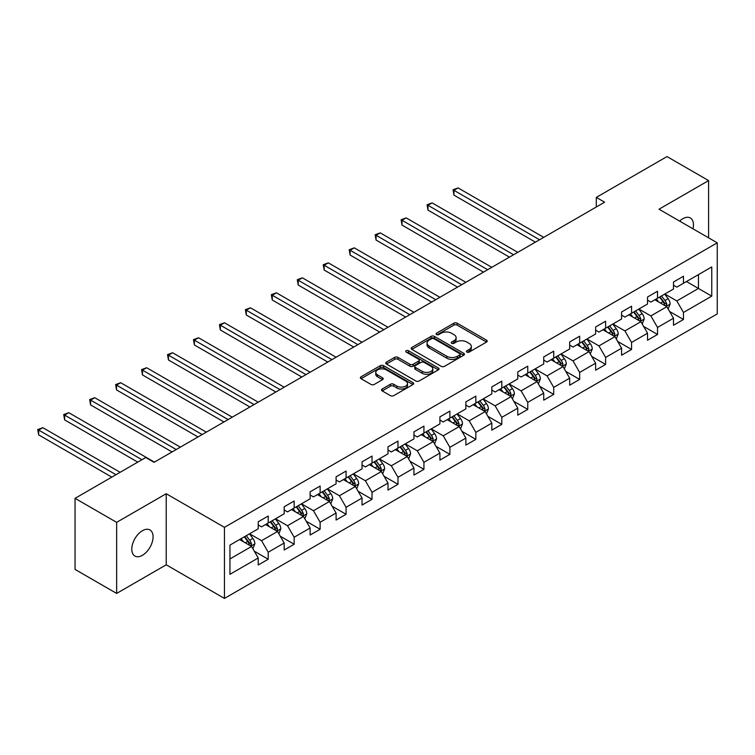 <?xml version="1.0" encoding="UTF-8"?>
<svg xmlns="http://www.w3.org/2000/svg" width="755" height="755" viewBox="0 0 755 755"><rect width="100%" height="100%" fill="white"/><g stroke="black" fill="none" stroke-linecap="round" stroke-linejoin="round"><path stroke-width="1.13" d="M466.901 352.075A1.614 0.934 0 0 0 469.195 352.075L486.541 342.053A2.312 1.331 0 0 0 487.22 341.109A2.312 1.331 0 0 0 486.541 340.165L457.152 323.197A2.312 1.331 0 0 0 453.878 323.197L436.532 333.219A1.614 0.934 0 0 0 436.06 333.88A1.614 0.934 0 0 0 436.532 334.541A1.614 0.934 0 0 0 438.815 334.541L441.062 333.238A7.39 4.266 0 0 1 451.518 333.238L453.963 334.654A7.39 4.266 0 0 1 456.124 337.674A7.39 4.266 0 0 1 453.963 340.684L451.716 341.987A1.614 0.934 0 0 0 451.245 342.647A1.614 0.934 0 0 0 451.716 343.308A1.614 0.934 0 0 0 454 343.308L456.246 342.006A7.39 4.266 0 0 1 466.703 342.006L469.148 343.421A7.39 4.266 0 0 1 471.318 346.441A7.39 4.266 0 0 1 469.148 349.461L466.901 350.754A1.614 0.934 0 0 0 466.43 351.415A1.614 0.934 0 0 0 466.901 352.075L466.901 350.754M142.431 555.293A15.062 8.692 120 0 0 152.265 542.024A15.062 8.692 120 0 0 149.962 529.963A15.062 8.692 120 0 0 142.431 530.708A15.062 8.692 120 0 0 132.597 543.977A15.062 8.692 120 0 0 134.9 556.039A15.062 8.692 120 0 0 142.431 555.293M692.977 228.812A15.062 8.692 120 0 0 690.344 217.978A15.062 8.692 120 0 0 682.813 218.723A15.062 8.692 120 0 0 679.632 221.111M382.19 389.004A2.312 1.331 0 0 0 381.511 389.948A2.312 1.331 0 0 0 382.19 390.892L390.439 395.658A2.312 1.331 0 0 0 393.704 395.658L412.976 384.531A2.312 1.331 0 0 0 413.646 383.587A2.312 1.331 0 0 0 412.976 382.643L383.578 365.675A2.312 1.331 0 0 0 380.312 365.675L361.041 376.802A2.312 1.331 0 0 0 360.361 377.745A2.312 1.331 0 0 0 361.041 378.689L371.007 384.437A2.312 1.331 0 0 0 374.272 384.437L382.521 379.671A2.312 1.331 0 0 0 383.191 378.736A2.312 1.331 0 0 0 382.521 377.793L377.575 374.933A6.182 3.567 0 0 1 375.764 372.413A6.182 3.567 0 0 1 379.586 369.12A6.182 3.567 0 0 1 386.315 369.893L405.661 381.067A6.182 3.567 0 0 1 407.474 383.587A6.182 3.567 0 0 1 403.661 386.881A6.182 3.567 0 0 1 396.932 386.107L393.704 384.248A2.312 1.331 0 0 0 390.439 384.248L382.19 389.004L382.19 390.892M166.223 493.723L116.647 522.347L75.047 498.338L75.047 569.421L116.647 593.43L166.223 564.806L224.452 598.422L224.452 527.349L166.223 493.723L166.223 564.806M708.596 237.834L708.596 180.587L659.021 209.21L717.25 242.827L224.452 527.349M708.596 180.587L667.005 156.578L596.299 197.395L596.299 207.002M75.047 498.338L145.762 457.511L154.077 462.315L604.613 202.198L596.299 197.395M441.222 366.335A2.312 1.331 0 0 0 444.487 366.335L463.759 355.209A2.312 1.331 0 0 0 464.438 354.265A2.312 1.331 0 0 0 463.759 353.321L434.37 336.352A2.312 1.331 0 0 0 431.105 336.352L411.834 347.479A2.312 1.331 0 0 0 411.154 348.423A2.312 1.331 0 0 0 411.834 349.367L441.222 366.335M406.841 352.425A1.614 0.934 0 0 1 408.483 352.651L408.483 350.726L438.372 367.987A2.312 1.331 0 0 1 439.042 368.931A2.312 1.331 0 0 1 438.372 369.865L419.1 380.992A2.312 1.331 0 0 1 415.835 380.992L386.437 364.023L386.437 362.136A2.312 1.331 0 0 0 385.758 363.079A2.312 1.331 0 0 0 386.437 364.023M386.437 362.136L394.686 357.379A2.312 1.331 0 0 1 397.951 357.379L409.871 364.259A2.312 1.331 0 0 0 413.136 364.259L418.61 361.098A2.312 1.331 0 0 0 419.28 360.154A2.312 1.331 0 0 0 418.61 359.22L406.199 352.047A1.614 0.934 0 0 1 405.728 351.386A1.614 0.934 0 0 1 406.718 350.528A1.614 0.934 0 0 1 408.483 350.726M224.452 598.422L717.25 313.91L717.25 242.827M254.322 551.216L268.214 559.238L268.214 552.226L284.182 543.005L284.182 550.017L294.167 544.251L294.167 537.239L310.135 528.019L310.135 535.031L320.12 529.264L320.12 522.252L336.088 513.032L336.088 520.044L346.073 514.278L346.073 507.266L362.041 498.045L362.041 505.057L372.026 499.3L372.026 492.288L387.995 483.068L387.995 490.08L397.979 484.314L397.979 477.302L413.948 468.081L413.948 475.093L423.933 469.327L423.933 462.315L439.91 453.094L439.91 460.106L449.886 454.34L449.886 447.328L465.863 438.108L465.863 445.12L475.839 439.363L475.839 432.351L491.816 423.13L491.816 430.142L501.801 424.376L501.801 417.364L517.77 408.144L517.77 415.156L527.754 409.389L527.754 402.377L543.723 393.157L543.723 400.169L553.708 394.403L553.708 387.391L569.676 378.17L569.676 385.182L579.661 379.425L579.661 372.413L595.629 363.193L595.629 370.205L605.614 364.439L605.614 357.426L621.582 348.206L621.582 355.218L631.567 349.452L631.567 342.44L647.535 333.219L647.535 340.231L657.52 334.465L657.52 327.453L673.498 318.232L673.498 325.245L683.473 319.488L683.473 312.476L711.757 296.139L711.757 266.94L698.451 274.622L698.451 288.457L711.757 296.139M268.214 559.238L258.229 564.995L258.229 557.983L229.945 574.319L229.945 545.119L258.229 528.783L258.229 521.771L268.214 516.014L268.214 523.026L284.182 513.806L284.182 506.784L294.167 501.027L294.167 508.04L310.135 498.819L310.135 491.807L320.12 486.041L320.12 493.053L336.088 483.832L336.088 476.82L346.073 471.054L346.073 478.066L362.041 468.846L362.041 461.834L372.026 456.077L372.026 463.089L387.995 453.859L387.995 446.847L397.979 441.09L397.979 448.102L413.948 438.882L413.948 431.869L423.933 426.103L423.933 433.115L439.91 423.895L439.91 416.883L449.886 411.116L449.886 418.128L465.863 408.908L465.863 401.896L475.839 396.13L475.839 403.142L491.816 393.921L491.816 386.909L501.801 381.152L501.801 388.164L517.77 378.944L517.77 371.932L527.754 366.166L527.754 373.178L543.723 363.957L543.723 356.945L553.708 351.179L553.708 358.191L569.676 348.97L569.676 341.958L579.661 336.192L579.661 343.204L595.629 333.984L595.629 326.972L605.614 321.215L605.614 328.227L621.582 319.006L621.582 311.994L631.567 306.228L631.567 313.24L647.535 304.02L647.535 297.008L657.52 291.241L657.52 298.253L673.498 289.033L673.498 282.021L683.473 276.255L683.473 283.267L711.757 266.94M265.543 524.555L277.529 531.473L261.551 540.693L249.575 533.785M258.229 524.942L261.551 526.867L268.214 523.026M261.551 540.693L268.214 552.226M277.529 531.473L284.182 543.005M291.505 509.578L303.482 516.495L287.513 525.716L275.528 518.798M284.182 509.955L287.513 511.881L294.167 508.04M287.513 525.716L294.167 537.239M303.482 516.495L310.135 528.019M317.459 494.591L329.435 501.509L313.467 510.729L301.481 503.812M310.135 494.978L313.467 496.894L320.12 493.053M313.467 510.729L320.12 522.252M329.435 501.509L336.088 513.032M343.412 479.604L355.388 486.522L339.42 495.742L327.434 488.825M336.088 479.991L339.42 481.907L346.073 478.066M339.42 495.742L346.073 507.266M355.388 486.522L362.041 498.045M369.365 464.618L381.341 471.535L365.373 480.756L353.397 473.838M362.041 465.005L365.373 466.93L372.026 463.089M365.373 480.756L372.026 492.288M381.341 471.535L387.995 483.068M395.318 449.64L407.294 456.548L391.326 465.778L379.35 458.861M387.995 450.018L391.326 451.943L397.979 448.102M391.326 465.778L397.979 477.302M407.294 456.548L413.948 468.081M421.271 434.654L433.247 441.571L417.279 450.792L405.303 443.874M413.948 435.04L417.279 436.956L423.933 433.115M417.279 450.792L423.933 462.315M433.247 441.571L439.91 453.094M447.224 419.667L459.21 426.584L443.232 435.805L431.256 428.887M439.91 420.054L443.232 421.969L449.886 418.128M443.232 435.805L449.886 447.328M459.21 426.584L465.863 438.108M473.177 404.68L485.163 411.598L469.185 420.818L457.209 413.9M465.863 405.067L469.185 406.992L475.839 403.142M469.185 420.818L475.839 432.351M485.163 411.598L491.816 423.13M499.13 389.703L511.116 396.611L495.138 405.841L483.162 398.923M491.816 390.08L495.138 392.005L501.801 388.164M495.138 405.841L501.801 417.364M511.116 396.611L517.77 408.144M525.093 374.716L537.069 381.634L521.101 390.854L509.115 383.936M517.77 375.103L521.101 377.019L527.754 373.178M521.101 390.854L527.754 402.377M537.069 381.634L543.723 393.157M551.046 359.729L563.022 366.647L547.054 375.867L535.068 368.95M543.723 360.116L547.054 362.032L553.708 358.191M547.054 375.867L553.708 387.391M563.022 366.647L569.676 378.17M576.999 344.742L588.976 351.66L573.007 360.881L561.022 353.963M569.676 345.129L573.007 347.055L579.661 343.204M573.007 360.881L579.661 372.413M588.976 351.66L595.629 363.193M602.952 329.765L614.929 336.673L598.96 345.894L586.984 338.986M595.629 330.143L598.96 332.068L605.614 328.227M598.96 345.894L605.614 357.426M614.929 336.673L621.582 348.206M628.906 314.778L640.882 321.696L624.913 330.916L612.937 323.999M621.582 315.156L624.913 317.081L631.567 313.24M624.913 330.916L631.567 342.44M640.882 321.696L647.535 333.219M654.859 299.792L666.835 306.709L650.867 315.93L638.89 309.012M647.535 300.179L650.867 302.094L657.52 298.253M650.867 315.93L657.52 327.453M666.835 306.709L673.498 318.232M686.474 281.539L698.451 288.457L676.82 300.943L664.844 294.025M673.498 285.192L676.82 287.117L683.473 283.267M676.82 300.943L683.473 312.476M116.647 522.347L116.647 593.43M229.945 558.945L251.575 546.46L239.59 539.542M251.575 546.46L258.229 557.983M669.581 311.466L683.473 319.488M643.628 326.443L657.52 334.465M617.675 341.43L631.567 349.452M591.722 356.417L605.614 364.439M565.769 371.403L579.661 379.425M539.816 386.39L553.708 394.403M513.862 401.367L527.754 409.389M487.909 416.354L501.801 424.376M461.947 431.341L475.839 439.363M435.994 446.328L449.886 454.34M410.041 461.305L423.933 469.327M384.087 476.292L397.979 484.314M358.134 491.278L372.026 499.3M332.181 506.265L346.073 514.278M306.228 521.243L320.12 529.264M280.275 536.229L294.167 544.251M467.553 352.302L469.148 351.377A7.39 4.266 0 0 0 471.318 348.357L471.318 346.441M456.124 337.674L456.124 339.59A7.39 4.266 0 0 1 453.963 342.61L452.368 343.534M486.513 342.072L457.152 325.122A2.312 1.331 0 0 0 453.878 325.122L437.173 334.767M463.73 355.227L434.37 338.268A2.312 1.331 0 0 0 431.105 338.268L411.862 349.376L411.834 347.479M459.682 354.925A1.614 0.934 0 0 0 460.154 354.265A1.614 0.934 0 0 0 459.682 353.604L433.88 338.712A1.614 0.934 0 0 0 431.586 338.712L429.227 340.071A7.39 4.266 0 0 0 427.056 343.091A7.39 4.266 0 0 0 429.227 346.111L446.856 356.294A7.39 4.266 0 0 0 457.313 356.294L459.682 354.925L459.682 356.851A1.614 0.934 0 0 0 460.154 356.19L460.154 354.265M427.056 343.091L427.056 345.016A7.39 4.266 0 0 0 429.227 348.027L429.227 346.111M459.682 356.851L457.313 358.21A7.39 4.266 0 0 1 446.856 358.21L429.227 348.027M386.466 364.042L394.686 359.295L394.686 357.379M419.28 360.154L419.28 362.079A2.312 1.331 0 0 1 418.61 363.023L413.136 366.184A2.312 1.331 0 0 1 409.871 366.184L397.951 359.295A2.312 1.331 0 0 0 394.686 359.295M408.483 352.651L438.334 369.884M422.243 371.403A6.182 3.567 0 0 0 428.972 372.177A6.182 3.567 0 0 0 432.785 368.884A6.182 3.567 0 0 0 430.982 366.354L424.159 362.419A2.312 1.331 0 0 0 420.894 362.419L415.42 365.58A2.312 1.331 0 0 0 414.75 366.524A2.312 1.331 0 0 0 415.42 367.468L422.243 371.403L422.243 373.319A6.182 3.567 0 0 0 428.972 374.093A6.182 3.567 0 0 0 432.785 370.799L432.785 368.884M414.75 366.524L414.75 368.44A2.312 1.331 0 0 0 415.42 369.384L415.42 367.468M422.243 373.319L415.42 369.384M407.474 383.587L407.474 385.512A6.182 3.567 0 0 1 403.661 388.806A6.182 3.567 0 0 1 396.932 388.032L393.704 386.173A2.312 1.331 0 0 0 390.439 386.173L382.219 390.911M375.764 372.413L375.764 374.338A6.182 3.567 0 0 0 377.575 376.858L377.575 374.933M382.521 377.793L382.521 379.671L377.575 376.858M412.947 384.55L383.578 367.591A2.312 1.331 0 0 0 380.312 367.591L361.069 378.699M668.156 308.984L670.129 304.001A6.238 3.596 -120 0 0 668.147 298.687L664.711 294.11M658.719 302.019L656.388 298.905M543.723 237.353L458.087 187.919L453.934 190.317L453.934 195.12L535.408 242.157M665.872 306.152L666.769 304.265A6.238 3.596 -120 0 0 664.985 300.518L661.55 295.932M659.983 296.828L663.796 301.915A3.18 1.831 60 0 1 664.372 302.887L666.769 304.265M659.549 297.083L662.984 301.67A6.238 3.596 60 0 1 664.768 305.416M453.934 195.12L453.019 189.788L539.561 239.76M453.019 189.788L458.087 187.919M642.203 323.97L644.175 318.988A6.238 3.596 -120 0 0 642.184 313.674L638.758 309.088M632.765 317.006L630.434 313.891M517.77 252.34L432.134 202.906L427.981 205.303L427.981 210.107L509.446 257.144M639.919 321.139L640.816 319.252A6.238 3.596 -120 0 0 639.032 315.496L635.597 310.918M634.03 311.815L637.843 316.902A3.18 1.831 60 0 1 638.419 317.864L640.816 319.252M633.596 312.07L637.031 316.647A6.238 3.596 60 0 1 638.815 320.403M427.981 210.107L427.066 204.775L513.608 254.746M427.066 204.775L432.134 202.906M616.24 338.957L618.222 333.965A6.238 3.596 -120 0 0 616.231 328.661L612.805 324.074M606.812 331.992L604.481 328.878M491.816 267.327L406.181 217.884L402.028 220.29L402.028 225.094L483.493 272.13M613.966 336.117L614.863 334.229A6.238 3.596 -120 0 0 613.069 330.482L609.644 325.896M608.077 326.802L611.89 331.889A3.18 1.831 60 0 1 612.465 332.851L614.863 334.229M607.643 327.057L611.078 331.634A6.238 3.596 60 0 1 612.862 335.39M402.028 225.094L401.113 219.762L487.655 269.724M401.113 219.762L406.181 217.884M590.287 353.935L592.269 348.952A6.238 3.596 -120 0 0 590.278 343.648L586.843 339.061M580.859 346.979L578.528 343.865M465.863 282.313L380.227 232.87L376.065 235.277L376.065 240.071L457.539 287.117M588.013 351.103L588.9 349.216A6.238 3.596 -120 0 0 587.116 345.469L583.681 340.882M582.124 341.788L585.937 346.875A3.18 1.831 60 0 1 586.512 347.838L588.9 349.216M581.69 342.034L585.125 346.62A6.238 3.596 60 0 1 586.909 350.367M376.065 240.071L375.15 234.748L461.701 284.711M375.15 234.748L380.227 232.87M564.334 368.921L566.316 363.938A6.238 3.596 -120 0 0 564.325 358.625L560.889 354.048M554.906 361.956L552.575 358.842M439.91 297.291L354.274 247.857L350.112 250.254L350.112 255.058L431.586 302.094M562.06 366.09L562.947 364.203A6.238 3.596 -120 0 0 561.163 360.456L557.728 355.869M556.171 356.766L559.974 361.853A3.18 1.831 60 0 1 560.559 362.825L562.947 364.203M555.737 357.021L559.172 361.607A6.238 3.596 60 0 1 560.956 365.354M350.112 255.058L349.197 249.726L435.748 299.697M349.197 249.726L354.274 247.857M538.381 383.908L540.363 378.925A6.238 3.596 -120 0 0 538.372 373.612L534.936 369.025M528.953 376.943L526.622 373.829M413.948 312.277L328.321 262.844L324.159 265.241L324.159 270.045L405.633 317.081M536.107 381.077L536.994 379.189A6.238 3.596 -120 0 0 535.21 375.433L531.775 370.856M530.218 371.753L534.021 376.839A3.18 1.831 60 0 1 534.606 377.802L536.994 379.189M529.784 372.007L533.219 376.594A6.238 3.596 60 0 1 535.002 380.341M324.159 270.045L323.244 264.712L409.795 314.684M323.244 264.712L328.321 262.844M512.428 398.895L514.41 393.902A6.238 3.596 -120 0 0 512.418 388.599L508.983 384.012M503 391.93L500.669 388.816M387.995 327.264L302.368 277.821L298.206 280.228L298.206 285.031L379.68 332.068M510.153 396.054L511.041 394.176A6.238 3.596 -120 0 0 509.257 390.42L505.822 385.833M504.265 386.739L508.068 391.826A3.18 1.831 60 0 1 508.644 392.789L511.041 394.176M503.83 386.994L507.256 391.571A6.238 3.596 60 0 1 509.049 395.327M298.206 285.031L297.291 279.699L383.842 329.661M297.291 279.699L302.368 277.821M486.475 413.872L488.457 408.889A6.238 3.596 -120 0 0 486.465 403.585L483.03 398.999M477.047 406.917L474.716 403.802M362.041 342.251L276.415 292.808L272.253 295.214L272.253 300.009L353.727 347.055M484.191 411.041L485.087 409.153A6.238 3.596 -120 0 0 483.304 405.407L479.869 400.82M478.302 401.726L482.115 406.813A3.18 1.831 60 0 1 482.69 407.775L485.087 409.153M477.868 401.971L481.303 406.558A6.238 3.596 60 0 1 483.087 410.305M272.253 300.009L271.338 294.686L357.879 344.648M271.338 294.686L276.415 292.808M460.522 428.859L462.504 423.876A6.238 3.596 -120 0 0 460.512 418.563L457.077 413.985M451.094 421.894L448.753 418.789M336.088 357.228L250.462 307.795L246.3 310.192L246.3 314.995L327.774 362.032M458.238 426.028L459.134 424.14A6.238 3.596 -120 0 0 457.351 420.393L453.915 415.807M452.349 416.713L456.162 421.79A3.18 1.831 60 0 1 456.737 422.762L459.134 424.14M451.915 416.958L455.35 421.545A6.238 3.596 60 0 1 457.134 425.291M246.3 314.995L245.384 309.663L331.926 359.635M245.384 309.663L250.462 307.795M434.569 443.846L436.541 438.863A6.238 3.596 -120 0 0 434.559 433.549L431.124 428.963M425.131 436.881L422.8 433.766M310.135 372.215L224.499 322.781L220.347 325.178L220.347 329.982L301.821 377.019M432.285 441.014L433.181 439.127A6.238 3.596 -120 0 0 431.398 435.371L427.962 430.794M426.396 431.69L430.208 436.777A3.18 1.831 60 0 1 430.784 437.74L433.181 439.127M425.962 431.945L429.397 436.532A6.238 3.596 60 0 1 431.18 440.278M220.347 329.982L219.431 324.65L305.973 374.622M219.431 324.65L224.499 322.781M408.615 458.832L410.588 453.84A6.238 3.596 -120 0 0 408.597 448.536L405.171 443.949M399.178 451.868L396.847 448.753M284.182 387.202L198.546 337.759L194.394 340.165L194.394 344.969L275.858 392.005M406.332 455.992L407.228 454.114A6.238 3.596 -120 0 0 405.444 450.357L402.009 445.78M400.443 446.677L404.255 451.764A3.18 1.831 60 0 1 404.831 452.726L407.228 454.114M400.008 446.932L403.444 451.509A6.238 3.596 60 0 1 405.227 455.265M194.394 344.969L193.478 339.637L280.02 389.599M193.478 339.637L198.546 337.759M382.662 473.81L384.635 468.827A6.238 3.596 -120 0 0 382.643 463.523L379.218 458.936M373.225 466.854L370.894 463.74M258.229 402.189L172.593 352.745L168.44 355.152L168.44 359.956L249.905 406.992M380.378 470.978L381.275 469.091A6.238 3.596 -120 0 0 379.482 465.344L376.056 460.758M374.489 461.664L378.302 466.75A3.18 1.831 60 0 1 378.878 467.713L381.275 469.091M374.055 461.909L377.491 466.496A6.238 3.596 60 0 1 379.274 470.242M168.44 359.956L167.525 354.623L254.067 404.586M167.525 354.623L172.593 352.745M356.7 488.796L358.682 483.813A6.238 3.596 -120 0 0 356.69 478.5L353.255 473.923M347.272 481.832L344.941 478.727M232.276 417.166L146.64 367.732L142.478 370.129L142.478 374.933L223.952 421.969M354.425 485.965L355.312 484.078A6.238 3.596 -120 0 0 353.529 480.331L350.093 475.744M348.536 476.65L352.349 481.728A3.18 1.831 60 0 1 352.925 482.7L355.312 484.078M348.102 476.896L351.537 481.482A6.238 3.596 60 0 1 353.321 485.229M142.478 374.933L141.562 369.601L228.114 419.572M141.562 369.601L146.64 367.732M330.747 503.783L332.728 498.8A6.238 3.596 -120 0 0 330.737 493.487L327.302 488.9M321.319 496.818L318.988 493.704M206.323 432.153L120.687 382.719L116.525 385.116L116.525 389.92L197.999 436.956M328.472 500.952L329.359 499.064A6.238 3.596 -120 0 0 327.576 495.318L324.14 490.731M322.583 491.628L326.386 496.715A3.18 1.831 60 0 1 326.972 497.677L329.359 499.064M322.149 491.883L325.584 496.469A6.238 3.596 60 0 1 327.368 500.216M116.525 389.92L115.609 384.588L202.161 434.559M115.609 384.588L120.687 382.719M304.793 518.77L306.775 513.777A6.238 3.596 -120 0 0 304.784 508.474L301.349 503.887M295.365 511.805L293.034 508.691M180.36 447.139L94.734 397.696L90.572 400.103L90.572 404.906L172.046 451.943M302.519 515.929L303.406 514.051A6.238 3.596 -120 0 0 301.623 510.295L298.187 505.718M296.63 506.614L300.433 511.701A3.18 1.831 60 0 1 301.018 512.664L303.406 514.051M296.196 506.869L299.631 511.446A6.238 3.596 60 0 1 301.415 515.203M90.572 404.906L89.656 399.574L176.208 449.536M89.656 399.574L94.734 397.696M278.84 533.757L280.822 528.764A6.238 3.596 -120 0 0 278.831 523.46L275.396 518.874M269.412 526.792L267.081 523.677M154.407 462.126L68.78 412.683L64.619 415.09L64.619 419.893L137.769 462.126M276.566 530.916L277.453 529.028A6.238 3.596 -120 0 0 275.669 525.282L272.234 520.695M270.677 521.601L274.48 526.688A3.18 1.831 60 0 1 275.056 527.651L277.453 529.028M270.243 521.847L273.669 526.433A6.238 3.596 60 0 1 275.462 530.189M64.619 419.893L63.703 414.561L141.931 459.719M63.703 414.561L68.78 412.683M252.887 548.734L254.869 543.751A6.238 3.596 -120 0 0 252.878 538.438L249.443 533.86M243.459 541.779L241.128 538.664M120.139 472.309L42.827 427.67L38.665 430.067L38.665 434.871L111.816 477.113M250.603 545.903L251.5 544.015A6.238 3.596 -120 0 0 249.716 540.269L246.281 535.682M244.724 536.588L248.527 541.665A3.18 1.831 60 0 1 249.103 542.637L251.5 544.015M244.28 536.833L247.716 541.42A6.238 3.596 60 0 1 249.499 545.167M38.665 434.871L37.75 429.538L115.977 474.706M37.75 429.538L42.827 427.67M469.148 351.377L469.148 349.461M451.716 343.308L451.716 341.987M453.963 342.61L453.963 340.684M436.532 334.541L436.532 333.219M453.878 325.122L453.878 323.197M457.152 325.122L457.152 323.197M486.541 342.053L486.541 340.165M431.105 338.268L431.105 336.352M434.37 338.268L434.37 336.352M463.759 355.209L463.759 353.321M446.856 358.21L446.856 356.294M457.313 358.21L457.313 356.294M397.951 359.295L397.951 357.379M409.871 366.184L409.871 364.259M413.136 366.184L413.136 364.259M418.61 363.023L418.61 361.098M438.372 369.865L438.372 367.987M390.439 386.173L390.439 384.248M393.704 386.173L393.704 384.248M396.932 388.032L396.932 386.107M361.041 378.689L361.041 376.802M380.312 367.591L380.312 365.675M383.578 367.591L383.578 365.675M412.976 384.531L412.976 382.643M666.221 306.351L670.091 304.123M664.985 300.518L668.147 298.687M660.549 303.076L662.984 301.67M640.268 321.337L644.138 319.101M639.032 315.496L642.184 313.674M634.596 318.063L637.031 316.647M614.315 336.324L618.185 334.087M613.069 330.482L616.231 328.661M608.634 333.04L611.078 331.634M588.362 351.301L592.231 349.074M587.116 345.469L590.278 343.648M582.681 348.027L585.125 346.62M562.409 366.288L566.278 364.061M561.163 360.456L564.325 358.625M556.728 363.013L559.172 361.607M536.456 381.275L540.325 379.038M535.21 375.433L538.372 373.612M530.774 378L533.219 376.594M510.503 396.262L514.363 394.025M509.257 390.42L512.418 388.599M504.821 392.977L507.256 391.571M484.54 411.248L488.409 409.012M483.304 405.407L486.465 403.585M478.868 407.964L481.303 406.558M458.587 426.226L462.456 423.999M457.351 420.393L460.512 418.563M452.915 422.951L455.35 421.545M432.634 441.213L436.503 438.976M431.398 435.371L434.559 433.549M426.962 437.938L429.397 436.532M406.681 456.199L410.55 453.963M405.444 450.357L408.597 448.536M401.009 452.925L403.444 451.509M380.728 471.186L384.597 468.949M379.482 465.344L382.643 463.523M375.046 467.902L377.491 466.496M354.774 486.163L358.644 483.936M353.529 480.331L356.69 478.5M349.093 482.889L351.537 481.482M328.821 501.15L332.691 498.913M327.576 495.318L330.737 493.487M323.14 497.875L325.584 496.469M302.868 516.137L306.738 513.9M301.623 510.295L304.784 508.474M297.187 512.862L299.631 511.446M276.915 531.124L280.775 528.887M275.669 525.282L278.831 523.46M271.234 527.839L273.669 526.433M250.953 546.101L254.822 543.874M249.716 540.269L252.878 538.438M245.281 542.826L247.716 541.42"/></g></svg>
